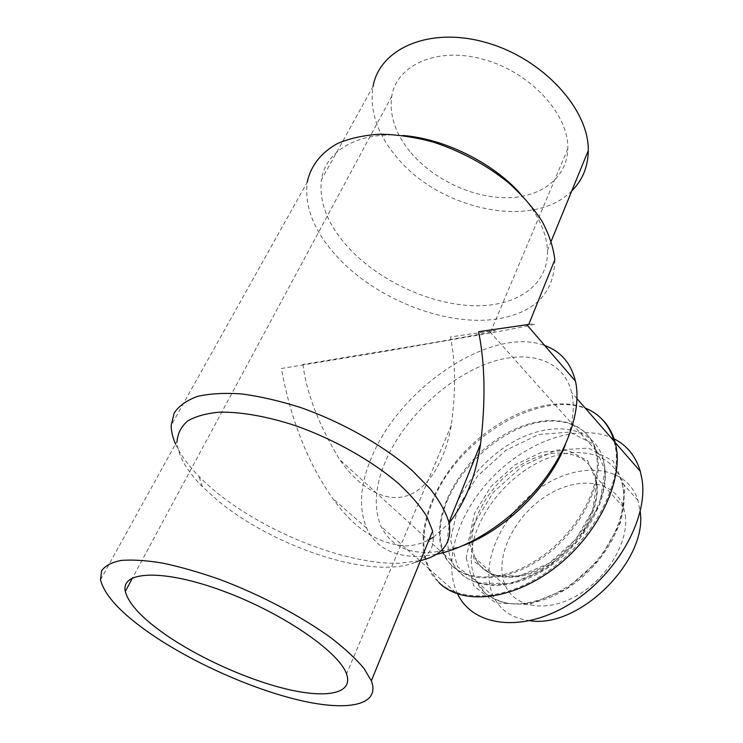 <?xml version="1.0" encoding="UTF-8"?>
<svg xmlns="http://www.w3.org/2000/svg" width="743" height="743" viewBox="0 0 743 743"><rect width="100%" height="100%" fill="white"/><g stroke="black" fill="none" stroke-linecap="round" stroke-linejoin="round"><path stroke-width="0.56" stroke-dasharray="3.71 2.79" d="M410.898 152.696C433.671 179.62 472.399 197.814 506.466 197.74C540.467 197.684 567.113 178.404 567.791 148.758C569.064 115.081 531.542 73.065 484.863 59.746C438.221 46.066 396.743 64.474 391.784 96.191C389.1 115.249 395.471 134.084 410.898 152.696M302.921 364.469C306.59 393.316 318.831 425.033 339.662 459.611C357.262 485.374 383.277 503.057 406.393 495.952C429.519 488.875 445.67 458.264 451.27 425.358C455.877 391.598 455.589 362.138 450.425 336.969L491.002 331.053C506.54 329.121 479.189 334.656 426.984 343.74L302.921 364.469M571.804 190.849C533.465 230.144 440.218 210.269 396.836 157.358C377.277 134.13 369.345 110.475 373.051 86.42L321.431 179.88C325.323 151.163 357.624 131.307 403.087 135.514M446.933 501.441C460.298 468.889 492.024 438.175 524.688 426.231C557.278 414.269 588.205 423.194 596.248 450.89C605.759 481.817 580.255 532.805 539.752 559.563C499.38 586.654 456.592 582.456 444.509 554.807C437.989 539.511 438.797 521.716 446.933 501.441M519.979 193.273C537.412 212.869 546.569 231.909 547.452 250.391C548.64 285.981 515.531 307.24 472.734 305.698C429.807 304.147 380.23 281.337 349.581 248.859C328.248 225.853 318.858 202.867 321.431 179.88M100.537 579.8L177.066 441.249C177.679 455.06 186.131 470.217 202.421 486.73L219.018 501.655C265.047 539.177 339.375 568.293 387.781 567.188C398.508 567.011 407.61 565.432 415.086 562.47C429.593 556.6 435.435 546.133 432.621 531.069M554.835 259.744C554.362 291.535 536.65 311.011 501.72 318.171C451.224 328.295 379.209 301.509 338.65 258.313C314.781 232.986 304.305 207.641 307.203 182.276L171.187 425.34M175.552 443.998C180.317 454.502 188.109 465.267 198.938 476.3C245.218 524.056 339.356 564.894 399.167 563.231L420.956 560.584M438.76 582.363L429.5 569.296C421.03 550.108 421.987 527.809 432.37 502.398C459.555 430.894 561.996 376.775 602.675 419.934M463.456 545.418C421.662 559.052 394.161 552.671 380.955 526.258C373.246 507.311 375.057 484.947 386.406 459.193C404.508 418.885 444.435 380.397 484.873 364.441C525.171 348.486 563.148 357.931 571.581 392.434C575.045 407.303 573.011 424.587 565.507 444.295M528.756 324.431C543.152 322.731 532.211 325.267 495.925 332.019L376.395 352.869L281.383 368.491C287.829 404.229 301.834 454.995 332.734 498.46C353.947 528.654 378.512 544.461 406.421 545.891C414.297 545.613 421.848 543.57 429.064 539.743M433.429 537.18L449.088 523.156M436.243 554.371L418.393 556.535C392.648 556.423 375.41 546.978 366.68 528.189C358.126 507.283 360.234 482.588 373.014 454.103C402.557 385.738 492.655 325.861 544.712 345.532M596.982 458.57C600.966 491.253 572.602 538.638 533.52 561.968C494.504 585.577 455.208 580.181 443.627 553.906C428.99 521.911 454.475 468.907 495.089 440.608C535.434 411.687 584.75 413.387 595.329 449.961L596.982 458.57M614.182 441.286L615.845 449.896C621.408 489.451 587.193 547.99 539.149 577.023C491.197 606.39 443.06 599.898 428.59 568.414C413.414 536.353 430.94 486.117 466.186 450.174C501.349 414.148 551.743 394.849 585.159 408.009M457.595 593.936C441.723 561.151 458.979 510.506 494.364 475.325C529.648 440.042 580.432 422.804 613.365 438.519M529.982 620.711C512.67 618.52 500.559 610.551 493.668 596.796C478.288 565.2 501.339 514.221 540.096 487.937C578.565 461.041 626.609 464.542 638.014 500.485L640.187 511.5M625.337 515.401C628.95 541.786 607.403 578.323 577.097 595.552C546.857 613.021 515.428 607.7 505.584 586.088C493.436 560.389 512.243 518.893 543.913 497.504C575.379 475.631 614.108 478.687 623.544 507.311L625.337 515.401M596.815 482.077L592.654 510.33L575.556 539.613L549.096 563.278L519.292 576.001L492.813 575.351L474.991 562.163L468.777 539.799L474.656 512.921L491.039 486.451L514.89 464.914L542.149 452.023L568.079 450.351L587.75 460.809L596.815 482.077M597.01 484.482C600.112 510.887 577.692 548.074 546.867 566.017C516.088 584.202 484.659 579.466 475.269 557.974C463.669 532.415 483.433 490.445 515.642 468.331C547.637 445.735 586.45 447.899 595.375 476.402L597.01 484.482M604.858 469.613L599.963 503.791L579.15 539.492L546.82 568.395L510.562 583.822L478.641 582.846L457.512 566.723L450.499 539.734L457.883 507.534L477.638 475.919L506.159 450.128L538.731 434.479L569.862 432.082L593.694 444.221L604.858 469.613M604.672 467.143C608.842 499.835 580.785 546.997 541.888 570.076C503.048 593.434 463.743 587.834 451.995 561.513C437.153 529.453 462.304 476.597 502.751 448.549C542.91 419.869 592.217 421.903 602.982 458.524L604.672 467.143M466.195 557.891L473.783 585.958L495.85 602.991L528.923 604.477L566.305 589.004L599.434 559.479L620.498 522.738L625.067 487.371L613.105 460.948L588.242 448.094L556.043 450.184L522.57 465.945L493.436 492.237L473.43 524.669L466.195 557.891M471.211 558.476C471.146 523.954 500.104 482.523 536.418 463.428C572.612 444.035 612.037 450.62 621.826 482.393L623.637 490.993C628.123 523.035 601.431 568.562 563.853 590.462C526.35 612.631 487.872 606.604 475.957 580.682C472.827 574.06 471.248 566.658 471.211 558.476M391.784 96.191L132.607 577.84M567.791 148.758L491.002 331.053M451.27 425.358L346.535 673.975M596.248 450.89L489.433 331.239M444.509 554.807L339.662 459.611M551.222 241.178L547.452 250.391M415.086 562.47L429.073 557.993M202.421 486.73L198.938 476.3M577.042 398.703L571.581 392.434M429.5 569.296L380.955 526.258M366.68 528.189L332.734 498.46M623.544 507.311L595.375 476.402L596.759 484.157C599.36 509.614 576.893 547.164 545.715 565.321C514.565 583.766 483.535 578.704 475.269 557.974L505.584 586.088M443.627 553.906L451.995 561.513C464.858 588.558 504.562 593.889 543.049 570.782C581.62 547.925 609.613 501.07 604.895 467.431L602.982 458.524L595.329 449.961M428.59 568.414L457.753 594.261M614.22 441.407L615.148 442.475M638.014 500.485L621.826 482.393C630.324 510.144 610.059 555.745 574.023 582.298C552.727 597.205 532.229 604.393 512.54 603.864C504.144 603.27 495.21 599.898 485.736 593.759L475.957 580.682L493.668 596.796"/><path stroke-width="1.11" d="M165.271 634.466C141.829 618.074 128.52 603.715 125.316 591.4C120.477 570.968 162.81 568.748 222.594 590.834C282.331 612.696 339.235 651.992 346.535 673.975C353.584 693.488 327.338 698.578 288.2 689.458C248.924 680.3 199.644 658.298 165.271 634.466M373.051 86.42C379.599 48.546 429.649 26.144 486.516 42.657C543.43 58.781 589.162 109.769 588.28 150.597C588.019 166.803 582.531 180.224 571.804 190.849M150.736 633.863C193.022 662.905 252.648 689.383 300.441 700.473C348.003 711.488 380.611 705.367 371.351 680.811L363.838 668.226C355.925 658.827 345.105 648.797 331.378 638.116C301.807 616.541 260.291 594.632 219.296 579.28C199.05 572.212 180.14 566.807 162.568 563.073C146.204 560.398 132.403 559.525 121.155 560.445C111.617 562.358 105.097 565.794 101.624 570.745L100.537 579.8C104.41 595.357 121.137 613.374 150.736 633.863M403.087 135.514C444.407 138.746 492.46 162.615 519.979 193.273M371.351 680.811L432.621 531.069L426.779 516.469C420.139 505.899 410.74 494.94 398.573 483.582C372.187 460.874 334.174 439.354 295.751 425.748C267.118 416.331 240.472 411.706 219.139 412.198C206.006 413.424 195.474 416.377 187.552 421.049C181.255 426.584 177.753 433.318 177.066 441.249M307.203 182.276C310.583 166.116 320.911 152.547 337.721 143.427C350.037 138.226 364.246 135.142 380.36 134.177C397.282 134.539 414.919 137.176 433.262 142.099C461.329 151.349 486.535 164.992 508.871 183.038C522.403 195.325 533.483 208.114 542.121 221.395C549.161 234.658 553.396 247.438 554.835 259.744L528.756 324.431L478.613 331.712C485.068 363.875 485.718 401.313 480.545 444.035L448.939 522.459C445.828 512.057 439.577 500.847 430.188 488.81L412.04 470.403C383.472 445.586 342.235 422.173 300.525 407.498C279.832 400.941 260.301 396.428 241.921 393.966C224.655 392.741 209.823 393.558 197.434 396.418C186.688 400.356 178.933 405.892 174.168 413.034L171.187 425.34C171.159 431.163 172.608 437.386 175.552 443.998M420.956 560.584L429.073 557.993C445.466 551.408 452.088 539.557 448.939 522.459M602.675 419.934C608.526 425.915 612.678 433.392 615.12 442.354C625.002 477.182 599.926 532.815 556.191 566.798C512.568 601.013 461.422 605.796 438.76 582.363M565.507 444.295C549.736 486.136 505.435 530.028 463.456 545.418M429.064 539.743L433.429 537.18M449.088 523.156C465.452 502.157 475.938 475.789 480.545 444.035M544.712 345.532C560.77 351.346 571.023 363.243 575.472 381.205C581.658 408.604 568.906 448.818 540.672 484.352C512.41 519.831 471.146 547.099 436.243 554.371M585.159 408.009C599.805 413.944 609.474 425.033 614.182 441.286M613.365 438.519C626.72 445.048 635.692 455.979 640.308 471.322L642.082 479.82C648.351 519.422 615.445 576.986 568.209 604.96C521.066 633.259 472.91 625.931 457.753 594.261L457.595 593.936M640.187 511.5C647.859 560.631 579.038 628.829 529.982 620.711M132.607 577.84L125.316 591.4M588.28 150.597L551.222 241.178M615.12 442.354L577.042 398.703M575.472 381.205L526.741 324.682M615.148 442.475L640.308 471.322"/></g></svg>
